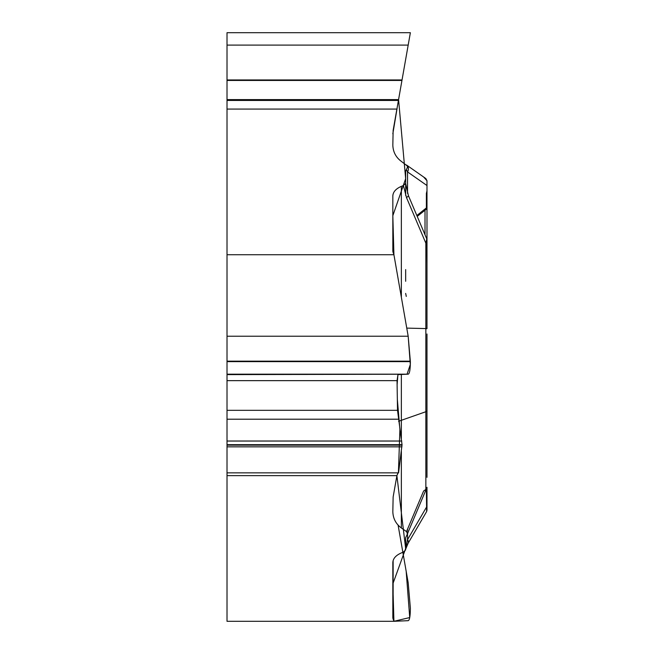 <?xml version="1.0" encoding="UTF-8"?>
<svg xmlns="http://www.w3.org/2000/svg" width="654" height="654" viewBox="0 0 654 654"><rect width="100%" height="100%" fill="white"/><g stroke="black" fill="none" stroke-linecap="round" stroke-linejoin="round"><path stroke-width="0.98" d="M410.369 32.7L227.012 32.7L227.012 45.101L408.178 45.101L410.369 32.7L393.136 130.432L392.833 145.025C393.021 151.867 395.858 157.32 401.36 161.399L407.336 166.01L407.417 167.391L405.66 171.086L405.66 195.456M398.572 99.596L227.012 99.596L227.012 254.725L393.921 254.725L408.178 336.221L410.369 361.629C410.311 369.608 409.584 373.794 408.178 374.178L397.959 374.619L397.043 380.653L397.518 410.328L402.038 444.695L398.572 472.85L227.012 472.85L227.012 621.3L393.921 621.3L393.136 619.076A19.996 9.998 0 0 1 392.833 617.335L392.833 562.587C393.021 558.549 395.858 555.328 401.36 552.924L403.412 552.074L405.578 550.006L405.66 537.662L407.417 533.966L406.633 531.677L401.36 527.982C395.858 523.903 393.021 518.442 392.833 511.6L393.136 497.007L396.896 475.646L398.033 472.85M426.629 511.559L408.063 543.368L405.66 549.205L405.66 537.662M406.502 531.588L423.62 491.007L425.852 489.445L426.988 487.263L426.988 510.218L426.98 487.426M426.302 489.053L408.382 531.53A5.469 1.161 -157.1 0 1 406.633 531.677M426.988 333.998L426.988 477.338M405.66 549.205L407.532 539.64A5.469 3.597 30.3 0 1 408.08 543.335M393.921 621.3L408.178 620.679C409.584 620.294 410.311 616.109 410.369 608.13L408.178 582.73L402.856 552.311M426.988 343.751L426.988 475.466M425.852 489.445L425.852 411.726A2.665 1.333 180 0 0 426.988 410.63L426.988 451.415M405.66 183.463L408.374 195.562L426.776 238.914L426.988 263.644M426.988 239.961L426.988 192.456M398.646 421.438A19.996 9.998 180 0 1 401.36 420.301L425.852 411.726L425.852 328.578L426.988 328.651L426.988 243.263L425.852 243.182L406.477 197.541L403.412 185.499L401.36 186.349L401.36 297.235M407.532 533.705L407.532 539.64L426.367 507.365A2.665 0.736 0 0 1 426.988 507.839M426.367 488.979L426.637 511.534M426.988 190.829L426.367 193.486L426.367 207.923A2.665 1.856 0 0 0 426.988 206.729L426.988 185.532L407.532 171.904L406.289 169.484M393.921 254.725L393.136 252.493A19.996 9.998 180 0 1 392.833 250.76L392.833 196.004C393.021 191.974 395.858 188.753 401.36 186.349M405.578 183.431L403.412 185.499M406.502 165.004L425.852 178.558L426.988 180.741L426.988 185.532M407.532 193.38L407.532 171.904A5.469 4.84 -55 0 0 406.633 165.102M426.988 180.741L423.62 176.989M408.382 195.571A5.469 1.283 157 0 1 406.477 197.541M426.988 204.023L426.988 249.305M426.776 238.914L425.852 243.182L425.852 328.578L406.763 328.112M425.999 209.427L426.367 207.923L416.843 215.509M227.012 45.101L227.012 79.943L402.038 79.943M227.012 254.725L227.012 445.153L402.038 445.153M227.012 472.85L227.012 445.153M227.012 99.596L227.012 79.943M227.012 374.619L407.041 374.227L410.32 364.54L408.178 336.221L393.921 254.725L392.833 215.706L405.66 178.689L398.572 99.596L397.959 103.079M397.109 108.286L392.833 133.776M405.66 269.587L405.66 281.277M405.66 293.417L406.273 296.425M401.36 466.793L401.36 479.611M398.098 525.129L406.175 571.285L409.731 617.556L393.921 621.3L392.833 583.924L405.66 548.559L396.896 475.646L227.012 475.646M396.929 475.499L398.139 472.809M398.417 472.809L399.905 429.408L397.346 399.504L397.109 384.805L397.926 374.628M401.36 374.472L401.36 438.605M401.36 451.407L401.36 527.982M393.136 560.535L393.136 619.076M407.532 529.151L407.532 530.378M396.896 109.071L227.012 109.071M425.01 210.196L425.01 234.761M398.417 100.446L227.012 100.446M227.012 336.221L408.178 336.221M227.012 361.172L410.369 361.172M227.012 361.629L410.369 361.629M227.012 374.178L408.178 374.178M227.012 380.653L397.043 380.653M227.012 410.328L397.518 410.328M227.012 419.214L398.294 419.214M227.012 441.033L401.744 441.033M227.012 444.695L402.038 444.695M401.948 80.442L227.012 80.442M401.948 446.854L227.012 446.854M407.156 534.776L408.382 531.53M426.637 511.518L426.988 510.202M426.22 209.272L417.219 216.392M425.95 209.493L426.988 207.375"/></g></svg>
